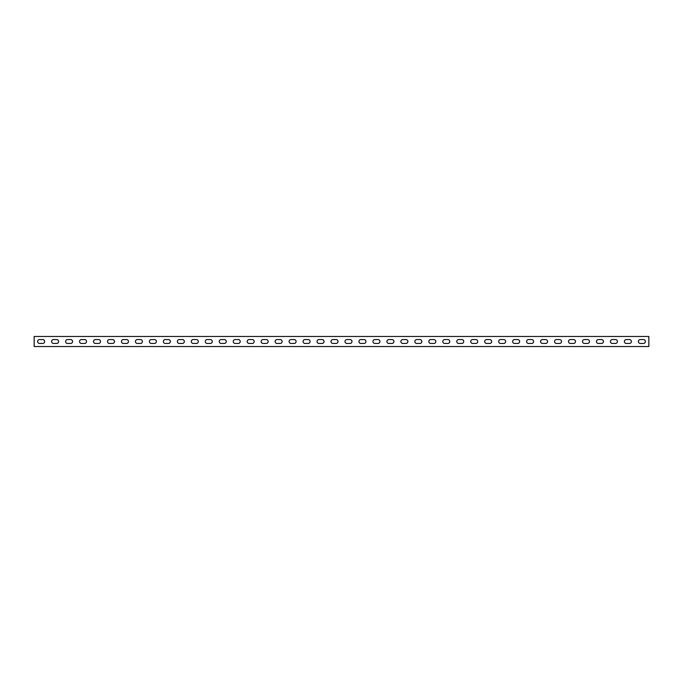 <?xml version="1.0" encoding="UTF-8"?>
<svg xmlns="http://www.w3.org/2000/svg" width="683" height="683" viewBox="0 0 683 683"><rect width="100%" height="100%" fill="white"/><g stroke="black" fill="none" stroke-linecap="round" stroke-linejoin="round"><path stroke-width="1.02" d="M42.67 343.455L39.597 343.455A1.955 1.955 0 0 1 37.642 341.5A1.955 1.955 0 0 1 39.597 339.545L42.67 339.545A1.955 1.955 0 0 1 44.626 341.5A1.955 1.955 0 0 1 42.67 343.455M56.646 343.455L53.573 343.455A1.955 1.955 0 0 1 51.609 341.5A1.955 1.955 0 0 1 53.573 339.545L56.646 339.545A1.955 1.955 0 0 1 58.601 341.5A1.955 1.955 0 0 1 56.646 343.455M70.614 343.455L67.54 343.455A1.955 1.955 0 0 1 65.585 341.5A1.955 1.955 0 0 1 67.54 339.545L70.614 339.545A1.955 1.955 0 0 1 72.569 341.5A1.955 1.955 0 0 1 70.614 343.455M84.581 343.455L81.508 343.455A1.955 1.955 0 0 1 79.552 341.5A1.955 1.955 0 0 1 81.508 339.545L84.581 339.545A1.955 1.955 0 0 1 86.536 341.5A1.955 1.955 0 0 1 84.581 343.455M98.557 343.455L95.483 343.455A1.955 1.955 0 0 1 93.528 341.5A1.955 1.955 0 0 1 95.483 339.545L98.557 339.545A1.955 1.955 0 0 1 100.512 341.5A1.955 1.955 0 0 1 98.557 343.455M112.524 343.455L109.451 343.455A1.955 1.955 0 0 1 107.496 341.5A1.955 1.955 0 0 1 109.451 339.545L112.524 339.545A1.955 1.955 0 0 1 114.479 341.5A1.955 1.955 0 0 1 112.524 343.455M126.492 343.455L123.418 343.455A1.955 1.955 0 0 1 121.463 341.5A1.955 1.955 0 0 1 123.418 339.545L126.492 339.545A1.955 1.955 0 0 1 128.447 341.5A1.955 1.955 0 0 1 126.492 343.455M140.467 343.455L137.394 343.455A1.955 1.955 0 0 1 135.439 341.5A1.955 1.955 0 0 1 137.394 339.545L140.467 339.545A1.955 1.955 0 0 1 142.423 341.5A1.955 1.955 0 0 1 140.467 343.455M154.435 343.455L151.361 343.455A1.955 1.955 0 0 1 149.406 341.5A1.955 1.955 0 0 1 151.361 339.545L154.435 339.545A1.955 1.955 0 0 1 156.39 341.5A1.955 1.955 0 0 1 154.435 343.455M168.402 343.455L165.329 343.455A1.955 1.955 0 0 1 163.374 341.5A1.955 1.955 0 0 1 165.329 339.545L168.402 339.545A1.955 1.955 0 0 1 170.366 341.5A1.955 1.955 0 0 1 168.402 343.455M182.378 343.455L179.305 343.455A1.955 1.955 0 0 1 177.349 341.5A1.955 1.955 0 0 1 179.305 339.545L182.378 339.545A1.955 1.955 0 0 1 184.333 341.5A1.955 1.955 0 0 1 182.378 343.455M196.345 343.455L193.272 343.455A1.955 1.955 0 0 1 191.317 341.5A1.955 1.955 0 0 1 193.272 339.545L196.345 339.545A1.955 1.955 0 0 1 198.301 341.5A1.955 1.955 0 0 1 196.345 343.455M210.321 343.455L207.248 343.455A1.955 1.955 0 0 1 205.284 341.5A1.955 1.955 0 0 1 207.248 339.545L210.321 339.545A1.955 1.955 0 0 1 212.276 341.5A1.955 1.955 0 0 1 210.321 343.455M224.289 343.455L221.215 343.455A1.955 1.955 0 0 1 219.26 341.5A1.955 1.955 0 0 1 221.215 339.545L224.289 339.545A1.955 1.955 0 0 1 226.244 341.5A1.955 1.955 0 0 1 224.289 343.455M238.256 343.455L235.183 343.455A1.955 1.955 0 0 1 233.227 341.5A1.955 1.955 0 0 1 235.183 339.545L238.256 339.545A1.955 1.955 0 0 1 240.211 341.5A1.955 1.955 0 0 1 238.256 343.455M252.232 343.455L249.158 343.455A1.955 1.955 0 0 1 247.203 341.5A1.955 1.955 0 0 1 249.158 339.545L252.232 339.545A1.955 1.955 0 0 1 254.187 341.5A1.955 1.955 0 0 1 252.232 343.455M266.199 343.455L263.126 343.455A1.955 1.955 0 0 1 261.171 341.5A1.955 1.955 0 0 1 263.126 339.545L266.199 339.545A1.955 1.955 0 0 1 268.154 341.5A1.955 1.955 0 0 1 266.199 343.455M280.167 343.455L277.093 343.455A1.955 1.955 0 0 1 275.138 341.5A1.955 1.955 0 0 1 277.093 339.545L280.167 339.545A1.955 1.955 0 0 1 282.122 341.5A1.955 1.955 0 0 1 280.167 343.455M294.142 343.455L291.069 343.455A1.955 1.955 0 0 1 289.114 341.5A1.955 1.955 0 0 1 291.069 339.545L294.142 339.545A1.955 1.955 0 0 1 296.098 341.5A1.955 1.955 0 0 1 294.142 343.455M308.11 343.455L305.036 343.455A1.955 1.955 0 0 1 303.081 341.5A1.955 1.955 0 0 1 305.036 339.545L308.11 339.545A1.955 1.955 0 0 1 310.065 341.5A1.955 1.955 0 0 1 308.11 343.455M322.077 343.455L319.004 343.455A1.955 1.955 0 0 1 317.049 341.5A1.955 1.955 0 0 1 319.004 339.545L322.077 339.545A1.955 1.955 0 0 1 324.041 341.5A1.955 1.955 0 0 1 322.077 343.455M336.053 343.455L332.98 343.455A1.955 1.955 0 0 1 331.024 341.5A1.955 1.955 0 0 1 332.98 339.545L336.053 339.545A1.955 1.955 0 0 1 338.008 341.5A1.955 1.955 0 0 1 336.053 343.455M350.02 343.455L346.947 343.455A1.955 1.955 0 0 1 344.992 341.5A1.955 1.955 0 0 1 346.947 339.545L350.02 339.545A1.955 1.955 0 0 1 351.976 341.5A1.955 1.955 0 0 1 350.02 343.455M363.996 343.455L360.923 343.455A1.955 1.955 0 0 1 358.959 341.5A1.955 1.955 0 0 1 360.923 339.545L363.996 339.545A1.955 1.955 0 0 1 365.951 341.5A1.955 1.955 0 0 1 363.996 343.455M377.964 343.455L374.89 343.455A1.955 1.955 0 0 1 372.935 341.5A1.955 1.955 0 0 1 374.89 339.545L377.964 339.545A1.955 1.955 0 0 1 379.919 341.5A1.955 1.955 0 0 1 377.964 343.455M391.931 343.455L388.858 343.455A1.955 1.955 0 0 1 386.902 341.5A1.955 1.955 0 0 1 388.858 339.545L391.931 339.545A1.955 1.955 0 0 1 393.886 341.5A1.955 1.955 0 0 1 391.931 343.455M405.907 343.455L402.833 343.455A1.955 1.955 0 0 1 400.878 341.5A1.955 1.955 0 0 1 402.833 339.545L405.907 339.545A1.955 1.955 0 0 1 407.862 341.5A1.955 1.955 0 0 1 405.907 343.455M419.874 343.455L416.801 343.455A1.955 1.955 0 0 1 414.846 341.5A1.955 1.955 0 0 1 416.801 339.545L419.874 339.545A1.955 1.955 0 0 1 421.829 341.5A1.955 1.955 0 0 1 419.874 343.455M433.842 343.455L430.768 343.455A1.955 1.955 0 0 1 428.813 341.5A1.955 1.955 0 0 1 430.768 339.545L433.842 339.545A1.955 1.955 0 0 1 435.797 341.5A1.955 1.955 0 0 1 433.842 343.455M447.817 343.455L444.744 343.455A1.955 1.955 0 0 1 442.789 341.5A1.955 1.955 0 0 1 444.744 339.545L447.817 339.545A1.955 1.955 0 0 1 449.773 341.5A1.955 1.955 0 0 1 447.817 343.455M461.785 343.455L458.711 343.455A1.955 1.955 0 0 1 456.756 341.5A1.955 1.955 0 0 1 458.711 339.545L461.785 339.545A1.955 1.955 0 0 1 463.74 341.5A1.955 1.955 0 0 1 461.785 343.455M475.752 343.455L472.679 343.455A1.955 1.955 0 0 1 470.724 341.5A1.955 1.955 0 0 1 472.679 339.545L475.752 339.545A1.955 1.955 0 0 1 477.716 341.5A1.955 1.955 0 0 1 475.752 343.455M489.728 343.455L486.655 343.455A1.955 1.955 0 0 1 484.699 341.5A1.955 1.955 0 0 1 486.655 339.545L489.728 339.545A1.955 1.955 0 0 1 491.683 341.5A1.955 1.955 0 0 1 489.728 343.455M503.695 343.455L500.622 343.455A1.955 1.955 0 0 1 498.667 341.5A1.955 1.955 0 0 1 500.622 339.545L503.695 339.545A1.955 1.955 0 0 1 505.651 341.5A1.955 1.955 0 0 1 503.695 343.455M517.671 343.455L514.598 343.455A1.955 1.955 0 0 1 512.634 341.5A1.955 1.955 0 0 1 514.598 339.545L517.671 339.545A1.955 1.955 0 0 1 519.626 341.5A1.955 1.955 0 0 1 517.671 343.455M531.639 343.455L528.565 343.455A1.955 1.955 0 0 1 526.61 341.5A1.955 1.955 0 0 1 528.565 339.545L531.639 339.545A1.955 1.955 0 0 1 533.594 341.5A1.955 1.955 0 0 1 531.639 343.455M545.606 343.455L542.533 343.455A1.955 1.955 0 0 1 540.577 341.5A1.955 1.955 0 0 1 542.533 339.545L545.606 339.545A1.955 1.955 0 0 1 547.561 341.5A1.955 1.955 0 0 1 545.606 343.455M559.582 343.455L556.508 343.455A1.955 1.955 0 0 1 554.553 341.5A1.955 1.955 0 0 1 556.508 339.545L559.582 339.545A1.955 1.955 0 0 1 561.537 341.5A1.955 1.955 0 0 1 559.582 343.455M573.549 343.455L570.476 343.455A1.955 1.955 0 0 1 568.521 341.5A1.955 1.955 0 0 1 570.476 339.545L573.549 339.545A1.955 1.955 0 0 1 575.504 341.5A1.955 1.955 0 0 1 573.549 343.455M587.517 343.455L584.443 343.455A1.955 1.955 0 0 1 582.488 341.5A1.955 1.955 0 0 1 584.443 339.545L587.517 339.545A1.955 1.955 0 0 1 589.472 341.5A1.955 1.955 0 0 1 587.517 343.455M601.492 343.455L598.419 343.455A1.955 1.955 0 0 1 596.464 341.5A1.955 1.955 0 0 1 598.419 339.545L601.492 339.545A1.955 1.955 0 0 1 603.448 341.5A1.955 1.955 0 0 1 601.492 343.455M615.46 343.455L612.386 343.455A1.955 1.955 0 0 1 610.431 341.5A1.955 1.955 0 0 1 612.386 339.545L615.46 339.545A1.955 1.955 0 0 1 617.415 341.5A1.955 1.955 0 0 1 615.46 343.455M629.427 343.455L626.354 343.455A1.955 1.955 0 0 1 624.399 341.5A1.955 1.955 0 0 1 626.354 339.545L629.427 339.545A1.955 1.955 0 0 1 631.391 341.5A1.955 1.955 0 0 1 629.427 343.455M643.403 343.455L640.33 343.455A1.955 1.955 0 0 1 638.374 341.5A1.955 1.955 0 0 1 640.33 339.545L643.403 339.545A1.955 1.955 0 0 1 645.358 341.5A1.955 1.955 0 0 1 643.403 343.455M648.85 336.471L648.85 346.529L34.15 346.529L34.15 336.471L648.85 336.471"/></g></svg>
